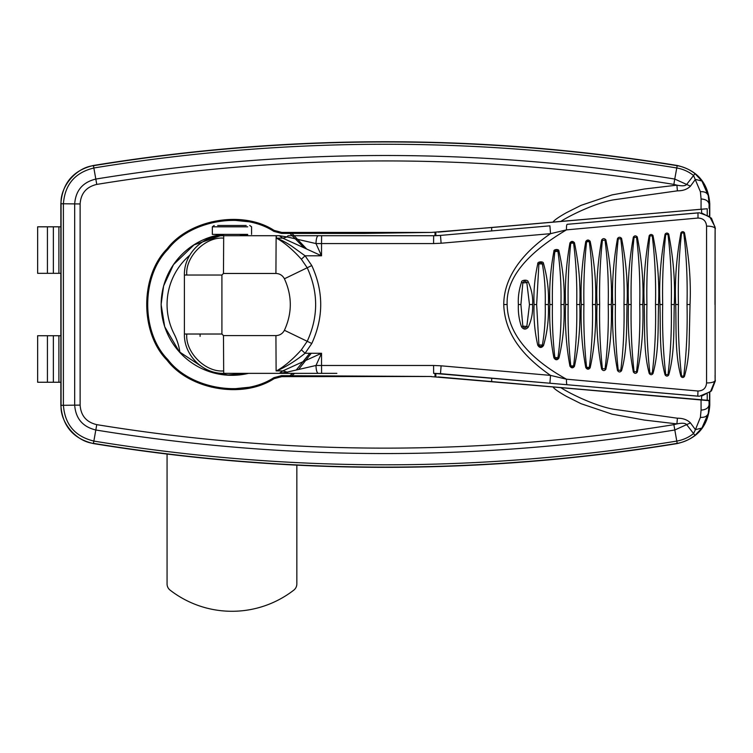 <?xml version="1.0" encoding="UTF-8"?>
<svg xmlns="http://www.w3.org/2000/svg" width="753" height="753" viewBox="0 0 753 753"><rect width="100%" height="100%" fill="white"/><g stroke="black" fill="none" stroke-linecap="round" stroke-linejoin="round"><path stroke-width="1.13" d="M291.948 375.653L294.583 373.356M298.668 369.412L311.271 353.261M289.933 375.653L292.644 373.356M296.296 369.968L309.756 353.261M224.29 234.381L193.982 244.923L173.51 264.623L163.608 285.924L161.104 304.532L164.7 326.717L179.346 351.82L208.92 371.285L227.943 374.975L247.398 373.356M247.398 235.708L239.36 234.381M304.203 247.916L289.933 233.402M306.687 249.045L291.948 233.402M60.861 273.33L37.904 273.33M37.904 226.813L53.369 226.813L53.369 273.33M60.861 226.813L53.369 226.813M37.904 382.251L58.894 382.251L58.894 335.725L60.861 335.725L37.904 335.725M58.894 382.251L60.861 382.251L58.894 382.251M231.83 219.631C204.289 222.559 204.261 222.973 231.83 220.008C259.333 222.963 259.446 222.577 231.83 219.631C204.289 222.559 204.261 222.973 231.83 220.008C259.333 222.963 259.446 222.577 231.83 219.631M231.83 389.056C204.232 386.082 204.317 386.505 231.83 389.423C259.38 386.496 259.38 386.082 231.83 389.056C204.232 386.082 204.317 386.505 231.83 389.423C259.38 386.496 259.38 386.082 231.83 389.056M273.8 231.359L274.092 230.399C242.513 209.805 189.342 219.424 167.072 248.848C139.954 276.163 139.954 332.892 167.072 360.216C189.342 389.63 242.513 399.25 274.092 378.665L273.8 377.705C242.607 398.177 189.869 388.727 167.825 359.567C141.009 332.562 141.009 276.492 167.825 249.488C189.869 220.328 242.607 210.887 273.8 231.359L281.518 233.402L281.773 232.423L431.384 232.423L491.681 227.528L491.681 230.926M273.8 377.705L281.518 375.653L431.394 376.481L281.773 376.632L274.092 378.665M709.552 392.718L709.552 400.455L709.034 400.671L560.872 387.654C568.101 392.605 594.635 405.989 613.686 409.237L677.408 418.216L676.9 423.901L644.314 420.052L612.038 414.15L580.996 403.683L566.35 396.323C558.557 391.908 554.114 388.793 553.022 386.957L431.384 376.632M274.092 230.399L281.773 232.423M701.052 400.059L701.081 410.093C705.853 409.801 708.526 408.022 709.1 404.766L708.272 413.416L701.909 428.062L694.991 435.394C689.324 439.752 683.329 442.416 677.003 443.395C482.541 475.021 288.088 475.021 93.626 443.395C76.364 441.729 59.92 422.405 61.068 405.142L61.068 203.912C59.92 186.65 76.364 167.326 93.626 165.669C288.088 134.043 482.541 134.043 677.003 165.669C683.329 166.639 689.324 169.303 694.991 173.661L701.909 181.002L695.414 179.402L690.463 186.151L686.651 184.447C685.39 185.972 682.143 186.207 676.9 185.153L644.314 189.012L612.038 194.905L580.996 205.371L566.35 212.741C558.557 217.146 554.114 220.262 553.022 222.107L438.152 232.131M281.518 233.402L364.923 233.402L431.384 232.423M690.463 186.151C687.273 189.314 682.924 190.876 677.408 190.838L676.9 185.153L673.869 184.41L674.744 179.054L686.651 184.447L694.991 173.661M694.991 435.394L686.651 424.617L690.463 422.913L695.414 429.652L693.532 433.577C688.524 437.54 682.877 440.053 676.58 441.117C482.4 472.705 288.23 472.705 94.05 441.117C75.046 436.552 64.824 424.551 63.393 405.095L63.393 203.959C64.824 184.513 75.046 172.503 94.05 167.947C288.23 136.359 482.4 136.359 676.58 167.947C682.877 169.011 688.524 171.515 693.532 175.487L700.403 191.704L701.081 198.971C705.853 199.263 708.526 201.032 709.1 204.298L708.272 195.648L701.909 181.002M701.909 428.062L695.414 429.652L700.403 417.36L701.081 410.093M709.768 392.539L709.768 405.33C708.244 425.991 697.4 438.735 677.22 443.573C482.617 475.247 288.013 475.247 93.41 443.573C73.248 438.754 62.395 426.01 60.861 405.33L60.861 203.734C62.377 183.073 73.229 170.319 93.41 165.481C288.013 133.818 482.617 133.818 677.22 165.481C697.382 170.3 708.225 183.045 709.768 203.734L709.768 216.516M673.869 184.41C481.496 153.104 289.133 153.104 96.761 184.41C86.407 186.857 80.853 193.37 80.119 203.959L80.119 405.105C80.853 415.694 86.407 422.207 96.761 424.645C289.133 455.96 481.496 455.96 673.869 424.645L676.9 423.901C682.143 422.847 685.39 423.092 686.651 424.617L674.744 430.01C481.788 461.401 288.832 461.401 95.876 430.01C82.736 426.857 75.667 418.546 74.679 405.095L74.679 203.959C75.667 190.509 82.736 182.207 95.876 179.054C288.832 147.654 481.788 147.654 674.744 179.054L677.22 165.481M677.408 418.216C682.924 418.179 687.273 419.75 690.463 422.913M438.152 376.933L709.552 400.455M560.872 387.654L553.022 386.957M491.681 378.128L491.681 381.536M701.589 399.852L701.589 396.097M701.589 212.967L701.589 209.202L707.227 208.76L707.227 214.765M491.681 227.528L701.589 209.202M677.408 190.838L613.686 199.818C594.635 203.065 568.101 216.45 560.881 221.401L707.227 208.76M435.018 232.338L435.018 235.689M435.827 232.301L435.827 235.68M435.827 373.384L435.827 376.764M435.018 376.716L435.018 373.366M701.052 208.995L701.081 198.971M553.022 222.107L560.881 221.401M701.589 396.125L711.463 390.873L715.35 380.849L715.115 379.418M279.834 372.961L282.78 370.918A23.597 19.474 -135.5 0 1 287.025 372.142L279.363 373.356L288.465 373.356L223.726 373.356C202.708 373.893 183.854 355.039 184.4 334.021L184.4 275.033C183.854 254.015 202.708 235.171 223.726 235.708L279.363 235.708L287.025 236.913A23.597 19.474 -44.5 0 1 282.78 238.146L279.834 236.103M223.481 273.461L221.909 275.033L186.782 275.033C185.153 256.773 205.409 236.517 223.669 238.146L223.481 273.461L275.927 273.461L276.116 238.146L278.055 239.021C285.66 243.643 293.435 250.382 301.369 259.239L305.087 255.804L311.77 265.555L284.418 278.779C292.249 295.948 292.249 313.116 284.418 330.285C282.591 333.664 279.758 335.433 275.927 335.603L223.481 335.603L223.669 370.918C205.409 372.547 185.153 352.282 186.782 334.021L184.4 334.021M311.77 265.555C323.686 291.533 323.686 317.521 311.78 343.5L305.078 353.261L301.369 349.816C293.548 358.56 285.858 365.243 278.309 369.874L276.304 370.918L282.78 370.918L321.531 353.261L315.987 365.478L287.025 372.142A7.869 2.701 -90 0 0 288.465 373.356L336.855 373.356M276.116 238.146L276.172 235.708L276.567 238.146L278.346 238.889C282.403 240.536 286.827 242.946 291.637 246.109L305.087 255.804L321.531 255.804L282.78 238.146L276.567 238.146M278.309 369.874A7.869 5.007 -120.1 0 1 278.648 370.024L276.116 370.918L275.927 335.603M318.293 373.356C316.9 372.857 316.138 370.231 315.987 365.478L321.531 365.487L321.531 353.261L305.078 353.261C296.211 360.423 287.401 366.014 278.648 370.024M315.987 243.577C316.138 238.833 316.9 236.207 318.293 235.708L288.465 235.708A7.869 2.701 90 0 0 287.025 236.913L315.987 243.577L321.531 255.804L321.531 243.567L315.987 243.567M320.053 255.126A23.597 0.715 135 0 0 320.863 254.326M321.606 235.708L321.531 243.567L433.577 243.567L433.643 235.708L318.293 235.708M538.884 344.874L537.783 345.279C534.771 332.195 533.529 318.613 534.075 304.532C533.453 291.411 534.696 277.829 537.783 263.785L542.358 263.983A3.934 0.913 154.3 0 0 543.487 263.456C547.422 277.593 549.05 291.279 548.363 304.532C548.928 318.914 547.299 332.6 543.487 345.599A3.934 0.913 25.7 0 0 542.367 345.081C541.106 347.011 539.957 346.954 538.903 344.902L536.644 304.532L538.884 264.181C539.957 262.1 541.115 262.035 542.358 263.983C544.626 276.906 545.596 290.423 545.238 304.532C545.586 318.632 544.626 332.148 542.367 345.072L538.903 344.902M537.783 263.785C537.143 261.592 543.553 260.952 543.487 263.456M543.487 345.599C541.492 348.168 539.59 348.055 537.783 345.279M526.827 326.435C525.378 328.299 524.05 328.214 522.846 326.171L520.907 304.532L522.836 282.893C524.05 280.841 525.378 280.756 526.827 282.629L529.472 304.532L526.827 326.435A3.934 0.762 34.6 0 1 528.164 327.32C525.81 329.786 523.599 329.645 521.537 326.877L522.846 326.171L526.827 326.435M521.537 326.877C519.071 319.846 518.017 312.391 518.365 304.532C517.932 297.219 518.986 289.764 521.537 282.187L522.846 282.883M521.537 282.187C521.048 280.069 527.787 279.25 528.164 281.744A3.934 0.762 -34.6 0 1 526.827 282.629L522.836 282.893M528.164 281.744C531.637 289.453 533.115 297.049 532.587 304.532C532.955 312.834 531.477 320.43 528.164 327.32M683.743 232.912C686.491 255.728 687.583 279.598 687.028 304.532C687.583 329.466 686.491 353.336 683.743 376.142L681.559 376.076C678.952 353.242 677.907 329.39 678.444 304.532C677.916 279.674 678.952 255.822 681.559 232.988L683.743 232.912L681.559 232.988A3.934 0.809 -152 0 1 680.938 232.705C682.077 231.369 683.235 231.331 684.421 232.592A3.934 1.158 -27.2 0 1 683.743 232.912M681.559 376.076L683.743 376.142A3.934 1.158 27.2 0 1 684.421 376.462C683.282 377.893 682.114 377.855 680.938 376.349A3.934 0.809 152 0 1 681.559 376.076M680.938 376.349C674.81 354.042 676.42 328.826 675.695 304.532C674.622 281.726 676.363 257.78 680.938 232.705M684.421 232.592C689.211 257.705 691.075 281.678 690.03 304.532L689.193 341.128C689.033 354.004 687.442 365.789 684.421 376.462M667.996 374.693L665.727 374.608C663.186 352.216 662.179 328.854 662.687 304.532C662.179 280.201 663.195 256.848 665.718 234.456L667.996 234.371C670.716 256.726 671.808 280.116 671.271 304.532C671.808 328.948 670.716 352.329 667.996 374.693A3.934 1.158 26.8 0 1 668.702 375.013C667.506 376.519 666.301 376.481 665.078 374.881A3.934 0.781 153 0 1 665.727 374.608L667.996 374.693M665.078 374.881C659.129 352.959 660.645 328.346 659.957 304.532C658.922 282.187 660.626 258.731 665.078 234.174A3.934 0.781 -153 0 0 665.718 234.456L667.996 234.371A3.934 1.158 -26.8 0 0 668.702 234.042C673.446 258.637 675.3 282.13 674.274 304.532C673.634 329.466 674.792 353.223 668.702 375.013M646.921 304.532C646.451 280.737 647.429 257.865 649.886 235.924L652.258 235.821C654.941 257.733 656.023 280.634 655.505 304.532C656.023 328.43 654.95 351.331 652.258 373.234L649.886 373.14C647.429 351.19 646.441 328.327 646.921 304.532L644.22 304.532C643.222 282.639 644.879 259.681 649.208 235.642A3.934 0.762 -153.9 0 0 649.886 235.915L652.258 235.821A3.934 1.158 -26.3 0 0 652.983 235.491C657.68 259.569 659.524 282.582 658.527 304.532C657.887 328.976 659.026 351.755 652.983 373.563A3.934 1.158 26.3 0 0 652.258 373.234L649.886 373.14A3.934 0.762 153.9 0 0 649.208 373.422C643.448 351.886 644.879 327.866 644.22 304.532M652.983 373.563C651.731 375.154 650.479 375.107 649.208 373.422M636.52 371.784L634.064 371.671C631.673 350.173 630.703 327.79 631.165 304.532C630.713 281.264 631.673 258.891 634.054 237.383L636.511 237.28C639.175 258.731 640.248 281.151 639.739 304.532C640.248 327.913 639.175 350.333 636.52 371.784L634.064 371.671A3.934 0.734 154.9 0 0 633.348 371.954C629.235 350.296 627.616 327.828 628.482 304.532C627.522 283.1 629.141 260.623 633.348 237.11A3.934 0.734 -154.9 0 0 634.054 237.383L636.511 237.28A3.934 1.158 -25.9 0 0 637.273 236.941C641.914 260.5 643.749 283.034 642.77 304.532C643.617 328.317 641.782 350.842 637.273 372.123A3.934 1.158 25.9 0 0 636.52 371.784M637.273 372.123C635.965 373.789 634.657 373.733 633.348 371.954M620.783 370.325L618.232 370.212C615.916 349.157 614.975 327.263 615.417 304.532C614.985 281.801 615.916 259.907 618.232 238.852L620.773 238.729C623.409 259.729 624.482 281.66 623.983 304.532C624.472 327.395 623.409 349.336 620.783 370.325L618.232 370.212A3.934 0.706 155.8 0 0 617.488 370.485C613.497 349.279 611.916 327.301 612.744 304.532C611.822 283.561 613.403 261.573 617.488 238.569A3.934 0.706 -155.8 0 0 618.232 238.852L620.773 238.729A3.934 1.158 -25.4 0 0 621.564 238.381C626.157 261.432 627.974 283.476 627.023 304.532C626.477 326.774 627.362 350.71 621.564 370.674A3.934 1.158 25.4 0 0 620.783 370.335M617.488 238.569C618.731 236.894 620.086 236.828 621.564 238.381M621.564 370.674C620.19 372.434 618.834 372.377 617.488 370.485M605.054 368.876L602.409 368.744C600.16 348.14 599.247 326.736 599.661 304.532C599.247 282.328 600.16 260.924 602.409 240.311L605.045 240.179C607.643 260.726 608.706 282.177 608.226 304.532C608.706 326.887 607.643 348.338 605.054 368.876L602.409 368.744A3.934 0.687 156.6 0 0 601.628 369.026C597.76 348.3 596.216 326.802 597.016 304.532C596.131 284.013 597.666 262.515 601.628 240.038A3.934 0.687 -156.6 0 0 602.409 240.311L605.045 240.179A3.934 1.148 -25 0 0 605.854 239.821C610.391 262.364 612.198 283.928 611.276 304.532C612.067 327.282 610.259 348.846 605.854 369.234A3.934 1.148 25 0 0 605.045 368.876M605.854 369.234C604.424 371.078 603.021 371.013 601.628 369.026M589.317 367.426C588.385 368.914 587.481 368.866 586.596 367.285C584.403 347.133 583.509 326.209 583.914 304.532C583.519 282.846 584.413 261.931 586.587 241.779C587.481 240.198 588.394 240.151 589.307 241.628C591.877 261.724 592.931 282.686 592.47 304.532C592.931 326.378 591.877 347.34 589.317 367.426L586.596 367.285A3.934 0.668 157.5 0 0 585.778 367.558C582.022 347.284 580.525 326.275 581.288 304.532C580.431 284.474 581.928 263.465 585.778 241.497A3.934 0.668 -157.5 0 0 586.587 241.779L589.307 241.628A3.934 1.148 -24.6 0 0 590.154 241.271C594.635 263.286 596.432 284.38 595.529 304.532C596.291 326.642 594.503 347.735 590.154 367.793A3.934 1.148 24.6 0 0 589.317 367.426M585.778 241.497C587.076 239.642 588.526 239.558 590.154 241.271M590.154 367.793C588.658 369.732 587.208 369.657 585.778 367.558M573.588 365.977C572.609 367.53 571.678 367.483 570.783 365.817C568.656 346.116 567.781 325.691 568.157 304.532C567.79 283.373 568.656 262.938 570.774 243.238C571.678 241.581 572.619 241.525 573.579 243.078C576.12 262.712 577.156 283.194 576.713 304.532C577.156 325.861 576.111 346.352 573.588 365.977L570.783 365.817A3.934 0.64 158.3 0 0 569.927 366.099C566.284 346.276 564.825 325.757 565.559 304.532C564.741 284.926 566.2 264.407 569.927 242.965A3.934 0.64 -158.3 0 0 570.774 243.238L573.579 243.078A3.934 1.148 -24.3 0 0 574.454 242.711C578.878 264.218 580.657 284.822 579.782 304.532C580.516 326.162 578.737 346.775 574.454 366.353A3.934 1.148 24.3 0 0 573.588 365.977M569.927 242.965C571.245 241.007 572.76 240.922 574.454 242.711M574.454 366.353C572.901 368.386 571.395 368.302 569.927 366.099M557.945 357.684C556.853 359.416 555.827 359.36 554.867 357.506C552.9 340.45 552.081 322.783 552.41 304.532C552.081 286.272 552.9 268.614 554.857 251.549C555.836 249.695 556.853 249.638 557.935 251.38C560.345 268.379 561.361 286.093 560.957 304.532C561.352 322.962 560.345 340.685 557.945 357.684L554.867 357.506A3.934 0.508 158.9 0 0 553.916 357.816C550.547 340.582 549.191 322.811 549.831 304.532C549.116 287.495 550.471 269.734 553.916 251.238A3.934 0.508 -158.9 0 0 554.867 251.549L557.935 251.38A3.934 1.054 -24.3 0 0 558.905 250.956C563.112 269.527 564.825 287.382 564.035 304.532C564.694 323.235 562.99 341.09 558.905 358.108A3.934 1.054 24.3 0 0 557.945 357.684M553.916 251.238C553.351 249.29 559.018 248.725 558.905 250.956M558.905 358.108C557.182 360.376 555.516 360.282 553.916 357.816M601.628 240.038C602.899 238.268 604.311 238.202 605.854 239.821M633.348 237.11C634.563 235.52 635.871 235.463 637.273 236.941M649.208 235.642C650.394 234.136 651.656 234.089 652.983 235.491M665.078 234.174C666.236 232.752 667.44 232.715 668.702 234.042M706.559 382.929A7.869 2.41 -0.2 0 0 715.068 380.519L710.512 391.607L699.368 396.257L697.993 396.191A7.869 0.471 -85 0 1 698.003 391.014C703.255 390.798 706.107 388.106 706.559 382.929L706.559 226.135C706.107 220.958 703.255 218.266 698.003 218.05L566.482 229.863C525.848 253.94 506.072 278.826 507.145 304.532C507.738 338.624 537.84 363.379 566.472 379.192L550.518 375.389C524.719 357.411 504.839 335.518 503.748 304.532L507.145 304.532M698.003 391.014L566.472 379.192C566.388 382.628 566.623 384.472 567.188 384.736L549.906 383.221L550.528 375.389L441.117 365.817L440.496 373.657L433.643 373.356L433.577 365.487L441.117 365.817M433.577 243.567L441.117 243.238L440.496 235.407L433.643 235.708A78.66 78.651 -90 0 0 440.496 235.407L549.906 225.834L550.528 233.675L566.482 229.863C566.388 226.437 566.623 224.582 567.188 224.319L699.368 212.807L709.627 216.619L714.964 226.766L715.068 228.536A7.869 2.41 -179.8 0 0 706.559 226.135M320.053 353.929A23.597 0.715 -135 0 1 320.863 354.738M715.35 380.849L715.143 380.849A3.934 3.934 -90 0 0 715.134 380.416A3.934 3.812 178.1 0 1 715.134 380.519L715.086 375.192A3.934 1.139 179.8 0 1 715.086 375.182A3.934 1.139 179.8 0 1 715.086 375.192L715.134 380.463M715.143 380.849L715.086 233.872A3.934 1.139 -179.8 0 1 715.086 233.882L714.992 304.532L715.143 228.215A3.934 3.934 90 0 1 715.134 228.648M715.086 233.872L715.134 228.536A3.934 3.812 1.9 0 1 715.124 228.761M701.589 212.93L711.463 218.191L715.35 228.215L715.115 229.646M697.993 396.191L567.188 384.736L699.264 396.247M699.151 212.807L697.993 212.864L698.003 218.05M433.643 235.708L336.855 235.708M248.528 373.356A70.791 70.791 0 0 1 161.321 309.285A70.791 70.791 0 0 1 222.474 234.381M170.366 339.434A70.791 70.791 0 0 1 170.366 269.621M241.44 234.381A70.791 70.791 0 0 1 248.528 235.708M216.817 236.32L216.817 235.708L223.726 235.708L223.669 238.146M224.102 374.928L239.812 374.928L224.102 374.928M247.709 234.381L212.337 234.381L212.337 226.813L247.709 226.813M217.692 225.476L246.212 225.476M189.737 255.248A64.89 64.89 0 0 0 174.159 334.04A57.388 57.388 0 0 1 179.92 352.451M167.062 454.097L167.062 583.933A7.869 7.869 0 0 0 170.112 590.145A101.024 101.024 0 0 0 293.792 590.145A7.869 7.869 0 0 0 296.842 583.933L296.842 465.175M200.1 334.021L200.1 336.384M47.43 273.33L47.43 226.813M58.894 226.813L58.894 273.33M53.369 382.251L53.369 335.725M47.43 382.251L47.43 335.725M281.773 376.632L281.518 375.653M93.41 165.481L96.761 184.41M60.861 203.734L80.119 203.959M60.861 405.33L80.119 405.105M93.41 443.573L96.761 424.645M677.22 443.573L673.869 424.645M708.272 413.416C707.199 416.305 704.573 417.623 700.403 417.36M709.768 405.33L709.1 404.766L709.034 400.671M707.227 394.29L707.227 400.295M709.552 208.6L709.552 216.337M709.768 203.734L709.1 204.298L709.034 208.393M700.403 191.704C704.573 191.441 707.199 192.759 708.272 195.648M223.669 370.918L223.726 373.356M186.782 275.033L184.4 275.033M284.418 330.285L307.215 341.307C318.444 316.787 318.444 292.268 307.215 267.757L301.369 259.239M284.418 278.779C282.591 275.4 279.768 273.621 275.927 273.461M301.369 349.816L307.215 341.307L311.78 343.5M545.238 304.532L548.363 304.532M534.075 304.532L536.644 304.532M518.365 304.532L520.907 304.532M529.472 304.532L532.587 304.532M675.695 304.532L678.444 304.532M687.028 304.532L690.03 304.532M659.957 304.532L662.687 304.532M671.271 304.532L674.274 304.532M655.505 304.532L658.527 304.532M628.482 304.532L631.165 304.532M639.739 304.532L642.77 304.532M612.744 304.532L615.417 304.532M623.983 304.532L627.023 304.532M597.016 304.532L599.661 304.532M608.226 304.532L611.276 304.532M581.288 304.532L583.914 304.532M592.47 304.532L595.529 304.532M565.559 304.532L568.157 304.532M576.713 304.532L579.782 304.532M549.831 304.532L552.41 304.532M560.957 304.532L564.035 304.532M441.117 243.238L550.518 233.665C526.818 249.817 503.917 274.092 503.748 304.532M321.606 373.356L321.531 365.487L433.577 365.487M440.496 373.657L549.906 383.23L433.643 373.356M549.906 225.834L440.496 235.407M221.909 275.033L221.909 334.021L186.782 334.021M221.909 334.021L223.481 335.603M37.65 226.813L37.65 273.33M37.65 382.251L37.65 335.725M715.086 233.882L715.134 228.601M549.906 383.23L567.188 384.736M697.993 212.864L567.188 224.319M212.337 226.813L214.191 225.476M251.577 234.381L251.577 226.813L249.723 225.476"/></g></svg>

